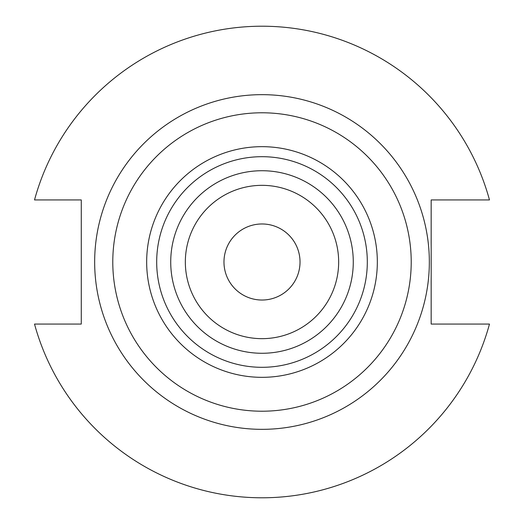 <?xml version="1.0" encoding="UTF-8"?>
<svg xmlns="http://www.w3.org/2000/svg" width="524" height="524" viewBox="0 0 524 524"><rect width="100%" height="100%" fill="white"/><g stroke="black" fill="none" stroke-linecap="round" stroke-linejoin="round"><path stroke-width="0.79" d="M300.029 262A38.029 38.029 0 0 1 262 300.029A38.029 38.029 0 0 1 223.971 262A38.029 38.029 0 0 1 262 223.971A38.029 38.029 0 0 1 300.029 262M429.339 262A167.339 167.339 0 0 0 262 94.661A167.339 167.339 0 0 0 94.661 262A167.339 167.339 0 0 0 262 429.339A167.339 167.339 0 0 0 429.339 262M353.274 262A91.274 91.274 0 0 0 262 170.726A91.274 91.274 0 0 0 170.726 262A91.274 91.274 0 0 0 262 353.274A91.274 91.274 0 0 0 353.274 262M338.661 262A76.661 76.661 0 0 0 262 185.339A76.661 76.661 0 0 0 185.339 262A76.661 76.661 0 0 0 262 338.661A76.661 76.661 0 0 0 338.661 262M34.519 324.068A235.8 235.8 0 0 0 489.481 324.068L431.167 324.068L431.167 199.932L489.481 199.932A235.8 235.8 0 0 0 34.519 199.932L81.272 199.932L81.272 324.068L34.519 324.068M112.784 262A149.216 149.216 0 0 0 262 411.216A149.216 149.216 0 0 0 411.216 262A149.216 149.216 0 0 0 262 112.784A149.216 149.216 0 0 0 112.784 262M146.668 262A115.332 115.332 0 0 0 262 377.332A115.332 115.332 0 0 0 377.332 262A115.332 115.332 0 0 0 262 146.668A115.332 115.332 0 0 0 146.668 262M367.311 262A105.311 105.311 0 0 0 262 156.689A105.311 105.311 0 0 0 156.689 262A105.311 105.311 0 0 0 262 367.311A105.311 105.311 0 0 0 367.311 262"/></g></svg>
